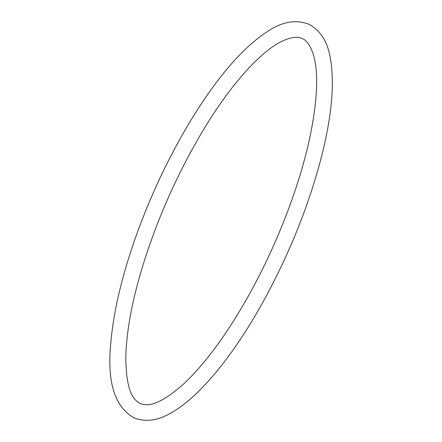 <?xml version="1.0" encoding="UTF-8"?>
<svg xmlns="http://www.w3.org/2000/svg" width="442" height="442" viewBox="0 0 442 442"><rect width="100%" height="100%" fill="white"/><g stroke="black" fill="none" stroke-linecap="round" stroke-linejoin="round"><path stroke-width="0.66" d="M154.07 232.547C135.871 281.996 126.445 323.87 125.793 358.175C126.058 380.468 129.495 394.596 136.114 400.557C138.678 403.137 141.783 404.513 145.418 404.673C154.252 405.552 166.971 398.651 183.579 383.982C205.292 363.689 227.155 333.892 249.172 294.593C276.267 245.984 298.803 187.977 309.361 139.805C317.699 100.572 318.897 71.731 312.953 53.283C309.925 44.874 306.278 39.935 302.013 38.454C298.002 36.327 291.814 37.023 283.455 40.548C262.647 49.626 232.254 82.284 205.044 127.208C185.253 159.722 168.258 194.834 154.07 232.547M139.346 227.044C123.025 271.018 113.467 310.146 110.677 344.428C107.086 382.49 114.859 406.971 133.992 417.883C145.799 422.447 158.54 420.574 172.203 412.276C200.331 396.032 233.619 354.992 262.835 302.367C289.549 253.714 309.273 204.502 321.997 154.717C332.141 113.898 334.821 81.146 330.03 56.46C327.025 40.62 319.831 29.841 308.455 24.117C296.643 19.553 283.908 21.426 270.244 29.724C244.028 45.78 216.967 76.958 189.054 123.263C169.772 155.584 153.203 190.176 139.346 227.044"/></g></svg>
